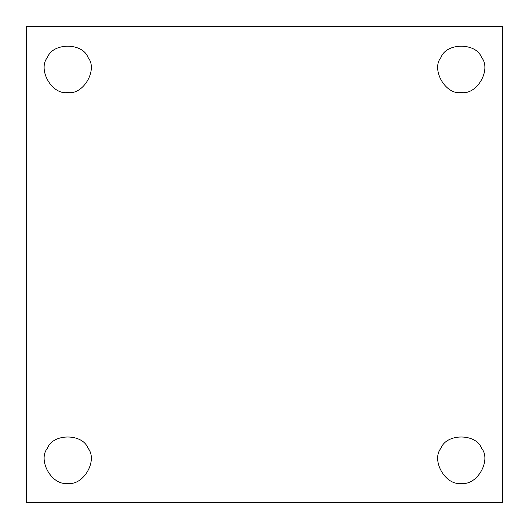 <?xml version="1.0" encoding="UTF-8"?>
<svg xmlns="http://www.w3.org/2000/svg" width="529" height="529" viewBox="0 0 529 529"><rect width="100%" height="100%" fill="white"/><g stroke="black" fill="none" stroke-linecap="round" stroke-linejoin="round"><path stroke-width="0.79" d="M67.732 92.496C83.344 95.306 98.229 69.524 87.986 57.41C82.617 42.485 52.847 42.485 47.471 57.41C52.847 42.485 82.617 42.485 87.986 57.41C98.229 69.524 83.344 95.306 67.732 92.496C83.344 95.306 98.229 69.524 87.986 57.41C82.617 42.485 52.847 42.485 47.471 57.41C37.235 69.524 52.12 95.306 67.732 92.496C52.12 95.306 37.235 69.524 47.471 57.41M461.268 92.496C476.88 95.306 491.765 69.524 481.529 57.41C476.153 42.485 446.383 42.485 441.014 57.41C446.383 42.485 476.153 42.485 481.529 57.41C491.765 69.524 476.88 95.306 461.268 92.496C476.88 95.306 491.765 69.524 481.529 57.41C476.153 42.485 446.383 42.485 441.014 57.41C430.771 69.524 445.656 95.306 461.268 92.496C445.656 95.306 430.771 69.524 441.014 57.41M461.268 483.288C476.88 486.091 491.765 460.316 481.529 448.195C491.765 460.316 476.88 486.091 461.268 483.288C476.88 486.091 491.765 460.316 481.529 448.195C476.153 433.271 446.383 433.271 441.014 448.195C430.771 460.316 445.656 486.091 461.268 483.288C445.656 486.091 430.771 460.316 441.014 448.195C446.383 433.271 476.153 433.271 481.529 448.195M67.732 483.288C83.344 486.091 98.229 460.316 87.986 448.195C98.229 460.316 83.344 486.091 67.732 483.288C83.344 486.091 98.229 460.316 87.986 448.195C82.617 433.271 52.847 433.271 47.471 448.195C37.235 460.316 52.12 486.091 67.732 483.288C52.12 486.091 37.235 460.316 47.471 448.195C52.847 433.271 82.617 433.271 87.986 448.195M26.45 26.45L502.55 26.45L26.45 26.45L26.45 502.55L26.45 26.45M502.55 502.55L26.45 502.55L502.55 502.55L502.55 26.45L502.55 502.55"/></g></svg>
